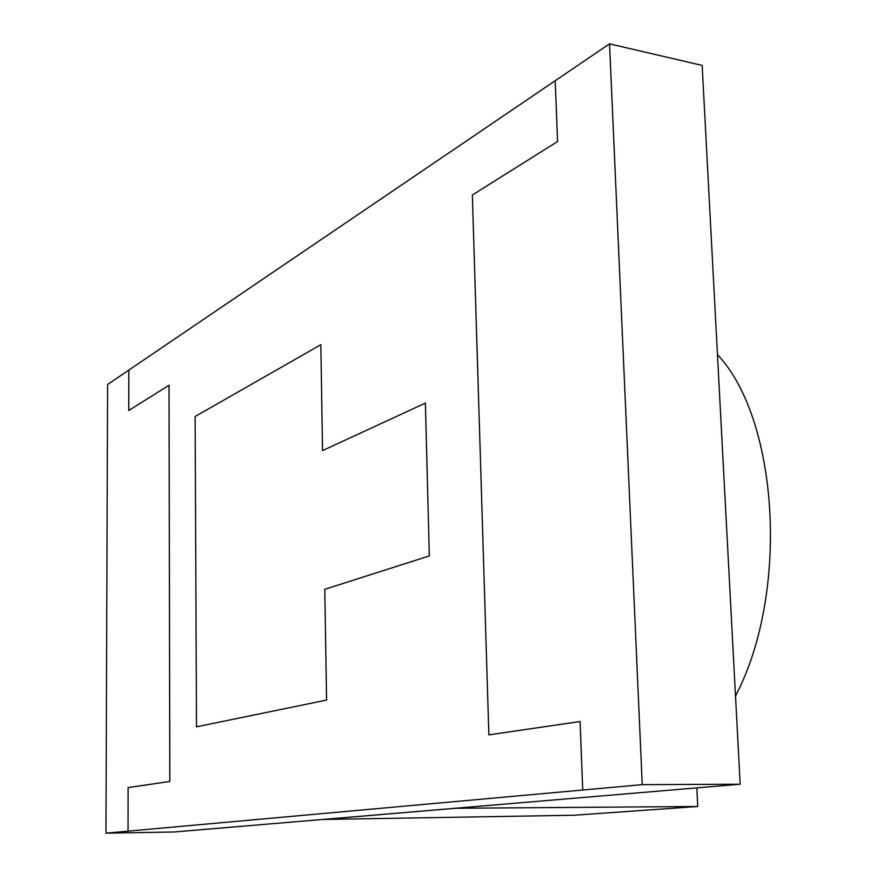 <?xml version="1.0" encoding="UTF-8"?>
<svg xmlns="http://www.w3.org/2000/svg" width="877" height="877" viewBox="0 0 877 877"><rect width="100%" height="100%" fill="white"/><g stroke="black" fill="none" stroke-linecap="round" stroke-linejoin="round"><path stroke-width="1.32" d="M320.839 344.705L322.55 450.581L425.4 403.091L429.324 555.93L324.786 589.3L326.573 700.065L196.503 726.825L195.132 416.498L320.839 344.705M242.523 826.233L173.734 831.999L242.523 826.211M740.177 784.224L702.159 65.424L609.537 43.85L107.597 384.499L105.964 833.15L642.238 784.641L740.177 784.224L173.997 831.999L105.964 833.15M128.141 787.568L169.831 781.473L169.031 385.244L169.798 781.473L128.108 787.568L128.064 831.155L128.108 787.568M580.081 721.541L488.873 734.86L580.081 721.53L582.734 790.024M128.842 370.105L128.776 410.48L168.998 385.244M735.507 696.075C789.717 592.764 778.612 419.316 717.452 354.571M609.537 43.85L642.238 784.641M697.73 806.5L455.547 808.265L322.725 819.48L573.942 815.237L697.73 806.5L696.82 787.886M555.207 80.717L557.564 141.548L472.352 194.99L488.873 734.86M128.82 370.094L128.744 410.491"/></g></svg>
